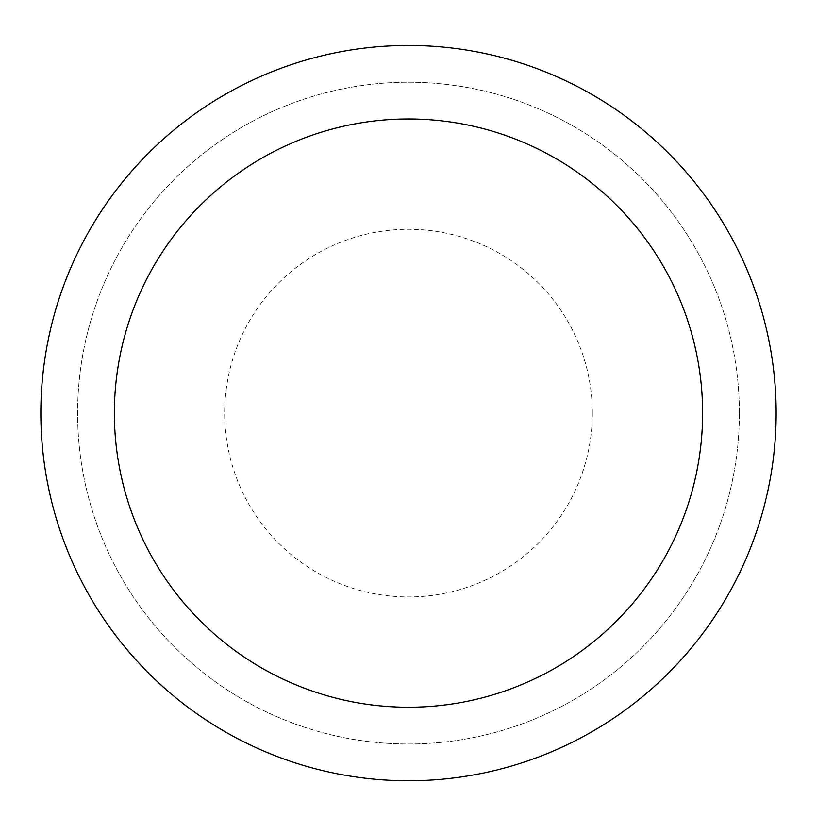 <?xml version="1.0" encoding="UTF-8"?>
<svg xmlns="http://www.w3.org/2000/svg" width="817" height="817" viewBox="0 0 817 817"><rect width="100%" height="100%" fill="white"/><g stroke="black" fill="none" stroke-linecap="round" stroke-linejoin="round"><path stroke-width="0.61" stroke-dasharray="4.08 3.06" d="M408.5 45.456A367.65 367.65 0 0 0 40.85 413.106A367.65 367.65 0 0 0 408.5 780.756A367.65 367.65 0 0 0 776.15 413.106A367.65 367.65 0 0 0 408.5 45.456A367.65 367.65 0 0 1 726.895 596.931A367.65 367.65 0 0 1 90.105 596.931A367.65 367.65 0 0 1 408.5 45.456A367.65 367.65 0 0 0 40.85 413.106A367.65 367.65 0 0 0 408.5 780.756A367.65 367.65 0 0 0 776.15 413.106A367.65 367.65 0 0 0 408.5 45.456M739.385 413.106A330.885 330.885 0 0 0 243.058 126.553A330.885 330.885 0 0 0 243.058 699.669A330.885 330.885 0 0 0 739.385 413.106A330.885 330.885 0 0 0 243.058 126.553A330.885 330.885 0 0 0 243.058 699.669A330.885 330.885 0 0 0 739.385 413.106M592.325 413.106A183.825 183.825 0 0 0 316.587 253.913A183.825 183.825 0 0 0 316.587 572.308A183.825 183.825 0 0 0 592.325 413.106"/><path stroke-width="1.23" d="M408.5 45.456A367.65 367.65 0 0 1 726.895 596.931A367.65 367.65 0 0 1 90.105 596.931A367.65 367.65 0 0 1 408.5 45.456M408.5 118.986A294.12 294.12 0 0 1 663.22 560.166A294.12 294.12 0 0 1 153.78 560.166A294.12 294.12 0 0 1 408.5 118.986"/></g></svg>
